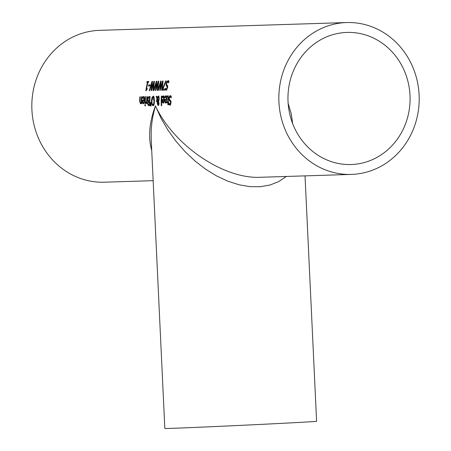 <?xml version="1.0" encoding="UTF-8"?>
<svg xmlns="http://www.w3.org/2000/svg" width="451" height="451" viewBox="0 0 451 451"><rect width="100%" height="100%" fill="white"/><g stroke="black" fill="none" stroke-linecap="round" stroke-linejoin="round"><path stroke-width="0.68" d="M147.471 82.448L146.851 82.471A75.965 70.181 -91.8 0 1 147.094 81.524L148.796 81.473A75.965 70.181 88.2 0 0 148.554 82.415L147.917 82.437A75.965 70.181 88.2 0 0 146.62 88.616L147.251 88.599A75.965 70.181 88.2 0 0 147.116 89.439L145.842 90.752A75.965 70.181 -91.8 0 1 147.471 82.448L148.204 82.415A75.21 69.482 -91.8 0 1 148.204 82.415L147.59 82.432A75.21 69.482 -91.8 0 1 147.832 81.501M146.733 89.552A75.21 69.482 -91.8 0 1 146.891 88.61M147.917 82.437L148.554 82.403M145.842 90.752L146.203 90.736M146.851 82.471L147.59 82.432M165.494 96.909A75.21 69.482 -91.8 0 1 165.523 96.424L166.453 95.821M166.718 96.942L166.374 96.83M165.32 100.207L165.32 99.947A75.21 69.482 -91.8 0 1 165.337 99.333M166.363 103.02L165.528 102.089M165.675 102.112L166.199 101.554L166.425 100.178L166.853 100.156L165.043 100.223L165.179 101.593L165.675 102.112L166.526 102.044M166.425 100.178L165.043 100.223M166.199 101.554L166.661 101.531M166.447 99.293L165.686 96.864L164.745 97.72A75.965 70.181 -91.8 0 1 164.818 96.463L165.748 95.854L166.323 96.097L166.893 99.361L165.664 103.059L164.897 102.321L164.621 99.981A75.965 70.181 -91.8 0 1 164.632 99.355L166.893 99.276M164.818 96.463L165.523 96.424M165.945 96.029L165.241 96.063L165.748 95.854M164.897 102.321L165.596 102.287M171.138 97.912L170.123 96.762L169.266 98.312L169.655 99.699L170.844 100.883L171.076 102.524L169.976 105.168L168.911 104.609A75.965 70.181 -91.8 0 1 168.871 103.161L169.914 104.119L170.591 102.665L170.128 101.261L169.418 100.799L168.775 98.521L169.187 96.565L170.157 95.708L171.25 96.384A75.965 70.181 88.2 0 0 171.171 97.912L171.171 97.912M171.222 96.88L170.799 96.728M169.751 96.892L170.861 95.674M170.968 101.345L169.858 100.488L169.537 99.586M170.613 104.085L170.929 103.944M168.911 104.609L169.615 104.576A75.21 69.482 -91.8 0 1 169.599 104.04M170.675 105.134L169.615 104.576M162.969 96.988A75.21 69.482 -91.8 0 1 162.997 96.503L163.933 95.9M164.192 97.027L163.155 96.942L162.247 97.799M162.794 100.285L162.8 100.026A75.21 69.482 -91.8 0 1 162.811 99.412M163.837 103.099L163.008 102.168M163.899 100.257L162.518 100.302L162.659 101.672L163.161 102.191L163.899 100.257L162.518 100.302M163.166 102.191L164.001 102.123M163.674 101.633L164.141 101.61M162.219 97.799A75.965 70.181 -91.8 0 1 162.292 96.542L163.223 95.933L163.798 96.181L164.367 99.445L163.138 103.138L162.371 102.4L162.095 100.06A75.965 70.181 -91.8 0 1 162.112 99.434L164.367 99.355M163.922 99.378L163.166 96.942L163.871 96.909M162.292 96.542L162.997 96.503M163.425 96.108L162.715 96.142L163.223 95.933M162.371 102.4L163.07 102.366M167.129 97.061L167.129 97.061A75.965 70.181 -91.8 0 1 167.197 96.024L167.699 95.815L168.33 98.03A75.965 70.181 88.2 0 0 168.257 101.83L168.55 101.819A75.965 70.181 88.2 0 0 168.561 102.772L168.262 102.783L168.561 102.766M168.262 102.783A75.965 70.181 88.2 0 0 168.313 104.745L167.873 104.762L168.313 104.739M167.873 104.762A75.965 70.181 -91.8 0 1 167.823 102.794L168.522 102.76A75.21 69.482 -91.8 0 1 168.522 102.76L167.716 102.789A75.21 69.482 -91.8 0 1 167.704 101.847M167.699 95.815L168.403 95.781M167.845 96.813A75.21 69.482 -91.8 0 1 167.902 95.99M167.524 96.824L167.158 97.061L168.229 96.79L167.518 96.83L168.341 97.224M167.011 102.822A75.965 70.181 -91.8 0 1 167.005 101.87L167.811 101.841A75.965 70.181 -91.8 0 1 167.868 98.577L167.868 97.247M167.811 101.841L168.257 101.819M161.272 105.686A75.965 70.181 -91.8 0 1 161.379 96.148L161.819 96.131A75.965 70.181 88.2 0 0 161.712 105.675L161.272 105.686L161.712 105.664M156.565 101.881L157.021 101.858L156.565 101.881A75.965 70.181 -91.8 0 1 156.565 101.289L156.88 98.549L156.17 96.311L156.768 96.294L157.162 97.591L157.557 97.568M156.88 98.549L157.472 98.515M157.399 97.952L157.281 97.585M157.444 99.203L157.54 98.713M157.873 97.557L159.023 96.018M157.162 97.591L158.318 96.052L159.259 98.724L158.555 101.407L159.034 103.426L158.837 104.891L158.177 105.568L157.236 103.707L157.889 101.413L157.111 99.22L157.698 99.192M157.111 99.22L157.021 101.864M157.889 101.413L158.572 101.379M158.583 101.357L158.442 100.973M158.267 101.836L158.56 101.413M158.521 105.416L158.126 104.795M158.335 100.979L158.763 99.034L158.121 97.055L157.343 98.126L158.335 100.979L158.797 100.956M159.164 97.202L158.82 97.021M158.476 102.676L158.109 101.847L157.76 102.597L158.171 104.801L158.476 102.676L158.977 102.653M158.109 101.847L158.752 101.813M153.712 105.697L152.534 104.469M152.618 97.529L153.847 96.181M153.069 97.269L151.88 101.013L152.173 103.764L152.968 104.683L153.718 103.713L153.994 100.945L153.058 97.269L154.197 97.455M152.99 104.683L154.107 104.406M151.84 104.536L151.395 101.03L151.936 97.495L153.143 96.215L154.186 97.427L154.479 100.934L154.09 104.463L153.013 105.731L151.84 104.536L152.545 104.502M148.013 97.309L149.061 96.537L150.065 96.503A75.965 70.181 88.2 0 0 149.941 105.635L148.086 105.325L147.68 103.651L148.159 101.684A75.965 70.181 -91.8 0 1 148.159 101.644L147.55 99.389L148.013 97.309L149.771 96.503M148.514 97.771L148.717 97.275M149.941 105.624L148.791 105.292L148.475 104.536M148.159 101.644L148.858 101.605L148.402 100.861M148.159 101.684L148.858 101.65A75.21 69.482 -91.8 0 1 148.858 101.605M148.655 101.994L148.858 101.65M148.086 105.325L148.791 105.292M149.416 100.934A75.965 70.181 -91.8 0 1 149.535 97.557L148.345 97.98L148.041 99.321L148.283 100.736L149.879 100.911M149.439 104.621A75.965 70.181 -91.8 0 1 149.405 101.949L148.345 102.287L148.159 103.471L148.356 104.418L149.907 104.593M150.561 106.024L150.572 102.473L150.888 102.467L151.079 106.008L150.561 106.024L151.079 105.996M144.906 103.521A75.965 70.181 -91.8 0 1 145.092 96.661L145.532 96.649A75.965 70.181 88.2 0 0 145.346 103.504L144.906 103.521L145.346 103.499M146.395 102.969A75.21 69.482 -91.8 0 1 146.389 102.281M146.654 102.27L145.955 102.304L146.637 101.475A75.965 70.181 -91.8 0 1 146.829 96.604L147.274 96.593A75.965 70.181 88.2 0 0 147.082 103.448L146.643 103.465A75.965 70.181 -91.8 0 1 146.637 102.445L145.696 103.459A75.965 70.181 -91.8 0 1 145.69 102.259L147.077 101.96M146.643 103.465L147.082 103.442M146.637 101.475L147.082 101.452M146.637 102.445L147.077 102.422M145.696 103.459L146.023 103.442M142.319 98.431L142.319 98.431A75.965 70.181 -91.8 0 1 142.386 97.168L143.322 96.559L143.892 96.807L144.405 98.295L144.461 100.071L143.232 103.764L142.465 103.025L143.102 102.794M143.937 103.73L143.17 102.991M142.894 100.917L142.894 100.658A75.21 69.482 -91.8 0 1 142.911 100.037M142.465 103.025L142.189 100.691A75.965 70.181 -91.8 0 1 142.206 100.06L144.467 99.981M142.386 97.168L144.027 96.525M143.519 96.734L142.815 96.768L143.322 96.559M143.063 97.613A75.21 69.482 -91.8 0 1 143.097 97.134M144.021 100.004L143.26 97.568L142.341 98.431M143.965 97.534L144.292 97.653M143.768 102.259L143.999 100.883L142.617 100.928L142.753 102.298L143.249 102.817L144.235 102.236M143.266 102.817L144.094 102.749M142.617 100.928L143.999 100.883M144.94 105.855A75.965 70.181 -91.8 0 1 144.901 104.66L145.402 104.643A75.965 70.181 88.2 0 0 145.442 105.838L144.94 105.855L145.442 105.827M141.293 103.634L141.738 103.612L141.293 103.634A75.965 70.181 -91.8 0 1 141.287 102.873L140.503 103.848L139.68 101.278A75.965 70.181 -91.8 0 1 139.866 96.824L140.306 96.813A75.965 70.181 88.2 0 0 140.131 100.725L140.199 102.253L140.611 102.755L141.727 101.881M140.853 103.657L140.486 102.738M141.287 102.873L141.727 102.851M140.616 102.755L141.315 102.715L141.992 101.87M141.287 101.903A75.965 70.181 -91.8 0 1 141.484 96.773L141.924 96.762A75.965 70.181 88.2 0 0 141.738 103.617M167.451 81.868L168.781 80.661M167.755 86.361L166.847 85.532L166.695 84.653M168.584 82.928L167.789 81.761L166.65 83.328L166.769 84.732L167.721 85.927L167.642 87.584L166.053 90.251L165.1 89.687A75.965 70.181 -91.8 0 1 165.331 88.227L166.177 89.191L167.225 89.033M166.769 90.217L165.816 89.653A75.21 69.482 -91.8 0 1 165.9 89.123M168.877 81.862L168.511 81.727M165.1 89.687L165.816 89.653M166.177 89.191L167.135 87.725L166.938 86.304L166.318 85.842L166.12 83.542L166.909 81.569L168.043 80.701L168.995 81.383A75.965 70.181 88.2 0 0 168.618 82.928M162.546 88.824L165.714 80.938L166.216 80.921L162.912 89.112L164.716 89.056A75.965 70.181 88.2 0 0 164.553 90.132L162.337 90.206A75.965 70.181 -91.8 0 1 162.546 88.824L163.025 88.802M162.337 90.206L163.053 90.166A75.21 69.482 -91.8 0 1 163.217 89.101M164.553 90.121L163.053 90.166M162.76 82.589L162.896 82.189M160.866 82.561L160.984 82.212M162.106 90.211L161.627 90.228L162.106 90.206L163.082 81.022L162.569 81.033L160.252 88.712L160.612 88.695M161.627 90.228L162.394 82.612L162.834 82.589M162.394 82.612L160.229 90.273L159.761 90.285L160.235 90.262M159.761 90.285L160.55 82.578L160.928 82.561M160.55 82.578L158.363 90.33L157.906 90.347L158.363 90.324M157.906 90.347L160.652 81.095L161.17 81.079L160.252 88.712M153.582 90.482L154.039 90.459L153.582 90.482L156.328 81.231L156.847 81.219L155.928 88.847L156.294 88.83M156.542 82.702L156.66 82.347M155.928 88.847L158.245 81.174L158.758 81.157L157.782 90.347L157.303 90.363L158.07 82.747L155.905 90.409L155.437 90.42L156.226 82.713L154.039 90.465M158.436 82.73L158.572 82.324M156.226 82.713L156.604 82.696M155.437 90.42L155.911 90.397M158.07 82.747L158.51 82.725M157.303 90.363L157.782 90.341M154.112 82.866L154.248 82.46M152.218 82.837L152.337 82.488M153.458 90.488L152.979 90.499L153.458 90.476L154.434 81.293L153.921 81.31L151.604 88.988L151.97 88.965M152.979 90.499L153.746 82.883L154.186 82.86M153.746 82.883L151.581 90.544L151.113 90.561L151.587 90.533M151.113 90.561L151.902 82.854L152.28 82.832M151.902 82.854L149.715 90.606L149.258 90.617L149.715 90.595M149.258 90.617L152.004 81.372L152.523 81.355L151.604 88.988M148.458 86.051A75.965 70.181 -91.8 0 1 148.695 84.929L150.014 84.889A75.965 70.181 88.2 0 0 149.783 86.006L149.185 86.011A75.21 69.482 -91.8 0 1 149.422 84.906M149.783 85.994L149.185 86.011M352.597 174.362A75.965 70.181 88.2 0 0 419.142 95.623A75.965 70.181 88.2 0 0 346.622 22.55A75.965 70.181 88.2 0 0 278.87 100.691A75.965 70.181 88.2 0 0 351.419 174.407A75.965 70.181 88.2 0 0 352.597 174.362M346.622 22.55L99.603 30.347A75.965 70.181 88.2 0 0 31.858 108.488A75.965 70.181 88.2 0 0 104.401 182.204L153.154 180.665M351.419 174.407L260.599 177.277C223.617 179.261 173.827 145.459 155.415 105.872C149.236 122.548 148.013 137.442 151.733 150.561M151.186 138.931L151.22 129.623L151.874 122.638L153.052 115.512L155.415 105.872L160.934 118.044L167.817 129.894L175.907 141.157L185.04 151.609L195.024 161.03L205.65 169.215L216.694 175.991L227.924 181.223L239.103 184.797L249.995 186.641L260.374 186.708L270.019 185.006L278.729 181.567L286.317 176.465M288.15 103.42L291.228 113.669L292.671 123.642M410.004 95.437A66.088 61.06 -91.8 0 1 351.103 164.536A66.088 61.06 -91.8 0 1 287.992 100.404A66.088 61.06 -91.8 0 1 346.937 32.421A66.088 61.06 -91.8 0 1 410.004 95.437M151.17 138.626L164.835 428.45A75.965 0.49 -2.7 0 0 269.783 423.957A75.965 0.49 -2.7 0 0 316.602 421.29L305.028 175.873M164.621 99.981L165.32 99.947M169.187 96.565L169.897 96.531M168.775 98.521L169.266 98.493M169.418 100.799L170.117 100.765M170.128 101.261L170.833 101.221M170.591 102.665L171.076 102.642M162.095 100.06L162.8 100.026M167.868 98.577L168.313 98.555M156.565 101.289L157.027 101.266M157.354 102.462L157.799 102.439M157.236 103.707L157.692 103.685M158.589 100.336L159.034 100.314M158.763 99.034L159.242 99.011M158.577 103.504L159.04 103.476M153.994 100.945L154.479 100.923M153.718 103.713L154.265 103.685M151.936 97.495L152.641 97.461M151.395 101.03L151.88 101.007M147.55 99.389L148.035 99.367M149.016 105.664L149.721 105.63M147.68 103.651L148.165 103.629M142.189 100.691L142.894 100.658M139.68 101.278L140.126 101.261M167.135 87.725L167.62 87.703M166.938 86.304L167.665 86.271M166.318 85.842L167.045 85.808M166.12 83.542L166.611 83.514M166.909 81.569L167.654 81.53M165.686 102.106L166.385 102.073M163.161 102.191L163.86 102.151M152.979 104.683L153.684 104.649M143.255 102.817L143.959 102.783M141.315 102.715L140.611 102.755M166.904 89.157L166.188 89.191"/></g></svg>
